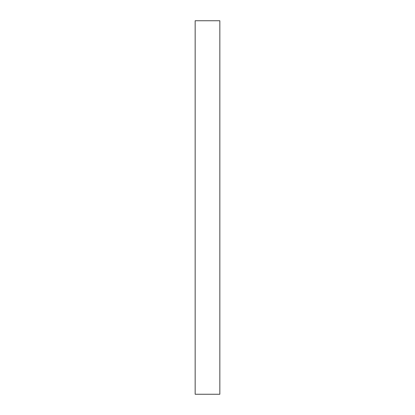 <?xml version="1.0" encoding="UTF-8"?>
<svg xmlns="http://www.w3.org/2000/svg" width="415" height="415" viewBox="0 0 415 415"><rect width="100%" height="100%" fill="white"/><g stroke="black" fill="none" stroke-linecap="round" stroke-linejoin="round"><path stroke-width="0.62" d="M219.841 20.75L219.841 394.25L195.159 394.25L195.159 20.75L219.841 20.75"/></g></svg>
